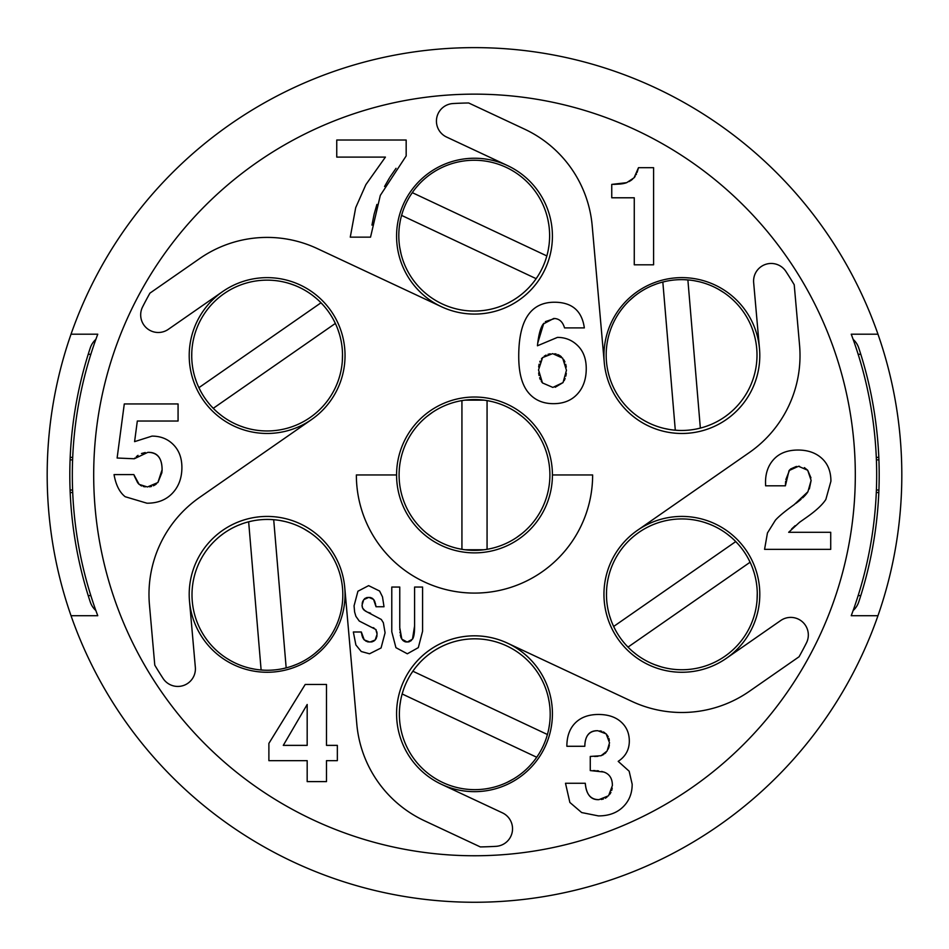 <?xml version="1.0" encoding="UTF-8"?>
<svg xmlns="http://www.w3.org/2000/svg" width="949" height="949" viewBox="0 0 949 949"><rect width="100%" height="100%" fill="white"/><g stroke="black" fill="none" stroke-linecap="round" stroke-linejoin="round"><path stroke-width="1.42" d="M876.401 459.874L878.916 459.874M878.916 490.028L876.401 490.028M70.084 490.028L72.599 490.028M72.599 459.874L70.084 459.874M71.033 334.19A427.311 427.311 0 0 0 474.5 902.262A427.311 427.311 0 0 0 877.967 334.19A427.311 427.311 0 0 0 71.033 334.19L97.759 334.19A402.174 402.174 0 0 0 97.759 615.711L71.033 615.711M95.861 610.539A20.107 20.107 0 0 1 90.238 601.915A404.689 404.689 0 0 1 90.238 347.986A20.107 20.107 0 0 1 95.861 339.362M853.139 339.362A20.107 20.107 0 0 1 858.762 347.986A404.689 404.689 0 0 1 858.762 601.915A20.107 20.107 0 0 1 853.139 610.539M860.79 595.604L858.157 595.604M877.967 334.19L851.241 334.19A402.174 402.174 0 0 1 851.241 615.711L877.967 615.711M876.295 457.359L878.81 457.359M858.157 354.297L860.79 354.297M876.295 492.543L878.81 492.543M72.705 492.543L70.19 492.543M88.21 595.604L90.843 595.604M90.843 354.297L88.21 354.297M72.705 457.359L70.19 457.359M474.5 855.761A380.81 380.81 0 0 1 93.69 474.951A380.81 380.81 0 0 1 474.5 94.141A380.81 380.81 0 0 1 855.31 474.951A380.81 380.81 0 0 1 474.5 855.761M189.207 355.555A77.925 77.925 0 0 1 331.106 311.07A77.925 77.925 0 0 1 231.034 424.606A77.925 77.925 0 0 1 222.647 291.568L168.317 329.339A17.592 17.592 0 0 1 142.575 306.954A372.02 372.02 0 0 1 149.93 293.146L199.681 258.555A118.139 118.139 0 0 1 317.215 248.555L441.463 306.729A77.925 77.925 0 0 1 396.575 236.159A77.925 77.925 0 0 1 507.537 165.589A77.925 77.925 0 0 1 545.07 269.196A77.925 77.925 0 0 1 441.463 306.729M345.045 594.347A77.925 77.925 0 0 1 270.56 672.189A77.925 77.925 0 0 1 189.503 601.203A77.925 77.925 0 0 1 260.263 516.731A77.925 77.925 0 0 1 345.045 594.347A77.925 77.925 0 0 0 344.748 587.49L356.812 724.134A118.139 118.139 0 0 0 424.405 820.743L480.324 846.923A372.02 372.02 0 0 0 495.947 846.342A17.592 17.592 0 0 0 502.401 812.842L441.463 784.313A77.925 77.925 0 0 1 403.93 680.706A77.925 77.925 0 0 1 552.425 713.743A77.925 77.925 0 0 1 441.463 784.313M759.793 594.347A77.925 77.925 0 0 1 617.894 638.831A77.925 77.925 0 0 1 717.966 525.283A77.925 77.925 0 0 1 681.868 672.272A77.925 77.925 0 0 1 603.955 594.347M603.955 355.555A77.925 77.925 0 0 1 678.44 277.701A77.925 77.925 0 0 1 759.497 348.698A77.925 77.925 0 0 1 688.737 433.171A77.925 77.925 0 0 1 603.955 355.555A77.925 77.925 0 0 0 681.868 433.479A77.925 77.925 0 0 0 759.793 355.555M611.749 184.403L611.749 197.783L634.264 197.783L634.264 264.807L653.588 264.807L653.588 167.676L638.499 167.676L634.062 177.783L626.708 182.659L611.749 184.403M336.753 140.025L336.753 157.095L385.424 157.095L365.899 184.604L355.697 207.665L350.264 237.155L370.537 237.155L380.312 195.387L406.172 155.933L406.172 140.025L336.753 140.025M565.497 783.269L569.863 802.451L581.666 812.558L598.392 815.903C608.629 815.926 616.826 812.949 622.983 806.982C629.116 801.027 632.176 793.447 632.176 784.23L629.151 771.205L618.19 761.359C625.581 756.448 629.294 749.686 629.317 741.086C629.294 733.221 626.542 726.839 621.037 721.928C615.533 716.981 608.012 714.49 598.463 714.467C588.605 714.49 580.883 717.314 575.272 722.948C569.661 728.607 566.861 736.377 566.861 746.282L584.809 746.282C584.964 735.902 589.305 730.718 597.846 730.718L606.162 733.874L609.519 742.794L607.135 750.991L601.061 755.712L590.266 756.448L590.266 770.576L603.789 772.023C609.519 773.993 612.39 778.5 612.39 785.523L608.57 795.76L598.938 799.651C590.634 799.651 586.079 794.194 585.284 783.269L565.497 783.269M764.574 549.352L830.719 549.352L830.719 532.294L788.666 532.294L799.521 522.318L806.686 517.276C816.081 510.657 822.475 504.714 825.855 499.447L830.921 481.226C830.897 471.463 827.86 463.836 821.81 458.331C815.772 452.815 807.848 450.051 798.014 450.04C787.658 450.063 779.651 453.088 773.993 459.114C768.334 465.129 765.511 472.887 765.523 482.389L765.594 485.805L785.392 485.805L789.058 470.562L798.5 466.279L807.694 470.253L811.122 480.408L807.919 491.748L794.194 504.643C785.037 511.203 778.773 516.386 775.404 520.194L767.444 532.97L764.574 549.352M268.887 743.387L268.887 760.659L307.179 760.659L307.179 781.608L326.492 781.608L326.492 760.659L337.346 760.659L337.346 745.368L326.492 745.368L326.492 684.478L305.198 684.478L268.887 743.387M114.046 474.607C115.873 484.986 119.586 492.353 125.173 496.718L146.953 503.207C157.617 503.231 166.111 499.909 172.41 493.243C178.709 486.576 181.876 477.999 181.9 467.513C181.876 458.035 179.053 450.431 173.43 444.713C167.819 438.972 160.678 436.113 151.994 436.113L134.592 441.641L137.32 421.024L178.068 421.024L178.068 403.954L124.283 403.954L117.118 458.023L134.248 458.77L147.83 452.353C157.332 452.365 162.089 458.142 162.101 469.696L157.89 482.543L147.427 486.967L139.147 484.381L133.845 474.607L114.046 474.607M311.604 419.529L199.681 497.347A118.139 118.139 0 0 0 149.444 604.738L154.782 665.154A372.02 372.02 0 0 0 163.086 678.464A17.592 17.592 0 0 0 195.34 667.289L189.503 601.203M604.252 362.411L592.188 225.755A118.139 118.139 0 0 0 524.595 129.159L468.676 102.978A372.02 372.02 0 0 0 453.053 103.548A17.592 17.592 0 0 0 446.599 137.059L507.537 165.589M637.396 530.372L749.319 452.554A118.139 118.139 0 0 0 799.556 345.151L794.218 284.747A372.02 372.02 0 0 0 785.914 271.438A17.592 17.592 0 0 0 753.66 282.612L759.497 348.698M507.537 643.173L631.785 701.347A118.139 118.139 0 0 0 749.319 691.346L799.07 656.755A372.02 372.02 0 0 0 806.425 642.947A17.592 17.592 0 0 0 780.683 620.551L726.353 658.321M396.575 474.951A77.925 77.925 0 0 1 474.5 397.026A77.925 77.925 0 0 1 552.425 474.951A77.925 77.925 0 0 1 474.5 552.876A77.925 77.925 0 0 1 396.575 474.951L356.361 474.951A118.139 118.139 0 0 0 474.5 593.089A118.139 118.139 0 0 0 592.639 474.951L552.425 474.951M584.335 327.903C581.951 310.809 571.986 302.257 554.441 302.233C530.633 302.245 518.723 320.24 518.735 356.231C518.712 372.281 521.76 384.203 527.881 391.996C534.026 399.778 542.567 403.669 553.481 403.669C563.528 403.669 571.488 400.454 577.372 394.049C583.267 387.631 586.221 379.161 586.245 368.651C586.245 358.983 583.445 351.355 577.846 345.78C572.283 340.193 565.474 337.393 557.443 337.393L537.442 345.78C538.534 335.068 540.444 327.832 543.172 324.072L553.694 318.484C559.08 318.484 562.698 321.616 564.536 327.903L584.335 327.903M353.348 631.998L355.887 644.976L361.249 651.524L369.529 653.79L381.059 647.977L385.08 632.805L383.36 622.746L381.308 619.472L365.187 610.954L362.601 608.095L362.043 605.165L363.728 599.661L368.841 597.348L373.574 599.436L376.029 606.755L384.013 606.755L382.494 596.862L379.588 591.025L368.627 585.64L357.927 591.227L354.06 605.83L354.618 611.998L355.899 616.34L359.256 621.049L375.828 629.495L377.085 634.181L375.199 639.982L369.896 642.07L364.226 639.911L361.332 631.998L353.348 631.998M391.783 587.051L391.783 631.82L395.935 647.669L407.335 653.79L418.319 647.621L422.59 631.204L422.59 587.051L414.594 587.051L414.594 625.877L412.471 639.187L407.192 642.07L401.818 639.151L399.766 627.704L399.766 587.051L391.783 587.051M287.772 283.027L290.026 283.704L287.772 283.027M290.157 283.751L294.593 285.329L290.157 283.751M294.676 285.352L297.666 286.598L294.676 285.352M312.66 295.436L316.349 298.425L312.66 295.436M319.872 301.652L323.158 305.092L319.872 301.652M328.734 312.067L329.244 312.802M333.941 320.596L336.017 324.878L333.941 320.608M337.82 329.303L339.327 333.811L337.82 329.303M342.399 350.94L342.518 354.179L342.399 350.94M342.518 354.262L342.304 361.45L342.518 354.262M246.479 428.082L244.225 427.406L246.479 428.082M244.095 427.358L239.658 425.781L244.095 427.358M239.575 425.745L236.586 424.5L239.587 425.745M221.592 415.662L217.902 412.673L221.592 415.662M214.379 409.446L211.093 406.018L214.379 409.446M205.008 398.307L205.518 399.031M200.31 390.502L198.234 386.219L200.31 390.502M196.431 381.806L194.925 377.299L196.431 381.806M191.864 360.169L191.734 356.919L191.864 360.169M191.734 356.848L191.793 352.138L191.734 356.848M191.805 351.996L191.947 349.659L191.805 351.996M213.252 408.319A75.41 75.41 0 0 0 335.353 323.431A75.41 75.41 0 0 0 224.083 293.632A75.41 75.41 0 0 0 213.252 408.319L335.353 323.431M320.999 302.79L198.899 387.678M220.393 535.888L222.968 533.919L220.393 535.888M238.116 525.355L242.553 523.646L238.116 525.355M247.108 522.223L251.722 521.084L247.108 522.223M260.56 519.744L261.45 519.672M270.548 519.494L275.293 519.85L270.548 519.494M280.026 520.491L284.676 521.44L280.026 520.491M301.047 527.347L303.917 528.866L301.047 527.347M303.988 528.901L310.109 532.686L303.988 528.901M319.896 648.986L314.499 653.742L319.896 648.986M314.427 653.802L311.853 655.759L314.427 653.802M296.705 664.324L292.268 666.032L296.705 664.324M287.713 667.467L283.099 668.606L287.713 667.467M273.383 670.018L274.261 669.935M264.273 670.184L259.528 669.84L264.273 670.184M254.807 669.187L250.145 668.25L254.807 669.187M233.774 662.331L230.904 660.824L233.774 662.331M230.832 660.789L226.787 658.369L230.832 660.789M226.669 658.298L224.711 656.993L226.669 658.298M286.171 667.882A75.41 75.41 0 0 0 273.703 519.696A75.41 75.41 0 0 0 192.267 601.168A75.41 75.41 0 0 0 286.171 667.882L273.703 519.696M248.65 521.808L261.117 669.994M396.575 713.743A77.925 77.925 0 0 1 474.5 635.818A77.925 77.925 0 0 1 552.425 713.743M399.968 704.87L400.703 700.172L399.968 704.87M401.735 695.51L403.064 690.943L401.735 695.51M406.326 682.628L406.706 681.821M411.107 673.849L413.776 669.911L411.107 673.849M416.706 666.151L419.849 662.58L416.706 666.151M433.159 651.358L435.899 649.626L433.159 651.358M435.971 649.591L440.075 647.289L435.971 649.591M440.206 647.23L442.305 646.186L440.206 647.23M547.917 695.866L548.463 698.144L547.917 695.866M548.486 698.286L549.341 702.912L548.486 698.286M549.352 702.995L549.768 706.21L549.352 702.995M549.613 723.613L548.866 728.31L549.613 723.613M547.834 732.972L546.505 737.539L547.834 732.972M542.875 746.661L543.243 745.855M538.463 754.633L535.794 758.559L538.463 754.633M532.864 762.332L529.72 765.902L532.864 762.332M516.41 777.112L513.67 778.856L516.41 777.112M513.611 778.892L507.264 782.296L513.611 778.892M547.419 734.514A75.41 75.41 0 0 0 412.851 671.216A75.41 75.41 0 0 0 442.685 782.474A75.41 75.41 0 0 0 547.419 734.514L412.851 671.216M402.151 693.968L536.719 757.255M661.228 666.874L654.407 664.573L661.228 666.874M654.324 664.549L651.334 663.292L654.324 664.537M636.34 654.454L632.651 651.465L636.34 654.454M629.128 648.238L625.842 644.81L629.128 648.238M620.266 637.835L619.756 637.099M615.059 629.294L612.983 625.011L615.059 629.294M611.18 620.599L609.673 616.091L611.18 620.599M606.601 598.961L606.482 595.723L606.601 598.961M606.482 595.64L606.541 590.93L606.482 595.64M606.553 590.788L606.696 588.451L606.553 590.788M702.521 521.82L704.775 522.496L702.521 521.82M704.905 522.543L709.342 524.121L704.905 522.543M709.425 524.156L712.414 525.402L709.413 524.145M727.409 534.24L731.098 537.229L727.409 534.24M734.621 540.456L737.907 543.884L734.621 540.456M743.992 551.594L743.482 550.859M748.69 559.4L750.766 563.682L748.69 559.4M752.569 568.095L754.075 572.603L752.569 568.095M757.266 593.054L757.053 600.243L757.266 593.054M735.748 541.582A75.41 75.41 0 0 0 613.647 626.47A75.41 75.41 0 0 0 724.917 656.257A75.41 75.41 0 0 0 735.748 541.582L613.647 626.47M628.001 647.111L750.101 562.223M734.075 409.209L732.367 410.81L734.075 409.209M732.26 410.905L728.666 413.966L732.26 410.905M728.607 414.013L726.032 415.982L728.607 414.013M710.884 424.547L706.447 426.255L710.884 424.547M701.892 427.679L697.278 428.818L701.892 427.679M688.44 430.158L687.551 430.229M678.452 430.395L673.707 430.051L678.452 430.395M668.974 429.399L664.324 428.462L668.974 429.399M647.953 422.542L645.083 421.036L647.953 422.542M645.012 421L640.966 418.592L645.012 421M640.848 418.509L638.891 417.216L640.848 418.509M629.104 300.904L634.501 296.159L629.104 300.904M634.573 296.1L637.147 294.143L634.573 296.1M652.295 285.566L656.732 283.858L652.295 285.566M661.287 282.434L665.901 281.295L661.287 282.434M675.617 279.884L674.739 279.955M684.727 279.718L689.472 280.062L684.727 279.718M694.194 280.714L698.855 281.651L694.194 280.714M715.226 287.571L718.096 289.077L715.226 287.571M718.168 289.113L724.289 292.897L718.168 289.113M662.829 282.019A75.41 75.41 0 0 0 675.297 430.205A75.41 75.41 0 0 0 756.733 348.734A75.41 75.41 0 0 0 662.829 282.019L675.297 430.205M700.35 428.094L687.883 279.908M552.425 236.159A77.925 77.925 0 0 1 474.5 314.083A77.925 77.925 0 0 1 396.575 236.159M547.348 217.285L547.881 219.563L547.348 217.285M547.917 219.705L548.771 224.332L547.917 219.705M548.783 224.415L549.198 227.63L548.783 224.415M549.032 245.032L548.297 249.729L549.032 245.032M547.265 254.391L545.936 258.958L547.265 254.391M542.674 267.274L542.294 268.081M537.893 276.052L535.224 279.991L537.893 276.052M532.294 283.751L529.151 287.322L532.294 283.751M513.101 300.275L515.841 298.532L513.101 300.264M513.029 300.311L508.925 302.601L513.029 300.311M508.794 302.672L506.695 303.716L508.794 302.672M401.083 254.035L399.659 246.989L401.083 254.035M399.387 226.289L400.134 221.592L399.387 226.289M401.166 216.93L402.495 212.362L401.166 216.93M406.125 203.24L405.757 204.047M410.537 195.269L413.206 191.33L410.537 195.269M416.137 187.57L419.28 183.999L416.137 187.57M432.59 172.777L435.33 171.045L432.59 172.777M401.581 215.387A75.41 75.41 0 0 0 536.149 278.674A75.41 75.41 0 0 0 506.315 167.427A75.41 75.41 0 0 0 401.581 215.387L536.149 278.674M546.849 255.933L412.281 192.635M426.742 416.587L432.53 412.305L426.742 416.587M455.793 401.901L458.64 401.225M465.046 400.134L483.954 400.134M487.501 400.668L491.962 401.593M500.574 404.191L498.367 403.42M513.67 410.514L516.422 412.269L513.67 410.514M516.47 412.305L522.258 416.587L516.47 412.305M487.501 549.234L487.062 549.305A75.41 75.41 0 0 1 399.09 474.951A75.41 75.41 0 0 1 461.938 400.597L461.499 400.668M456.825 401.641L455.698 401.925M522.258 533.302L516.47 537.597L522.258 533.302M493.302 547.976L492.175 548.261M483.954 549.768L465.046 549.768M461.499 549.234L457.038 548.308M450.633 546.482L448.426 545.711M435.33 539.388L432.554 537.609L435.33 539.388M432.53 537.597L426.742 533.302L432.53 537.597M490.36 548.676L493.207 548M487.062 400.597L487.062 549.305A75.41 75.41 0 0 0 487.062 400.597A75.41 75.41 0 0 0 461.938 400.597L461.938 549.305M545.355 321.628L554.691 318.52M564.24 326.942L564.536 327.903M537.763 342.98L543.789 323.265M538.664 367.038L539.103 364.202M539.779 361.949L540.123 361.118M541.44 358.876L542.567 357.595L552.662 353.633L562.674 358.153L566.458 370.288L563.042 382.577L555.201 387.263M541.82 382.127L541.274 381.332M540.372 379.683L539.625 377.773M539.02 375.46L538.664 372.945M563.042 382.577L552.864 387.417L542.472 382.933L538.534 369.944L542.567 357.595M566.292 373.396L565.829 376.101M565.118 378.509L564.192 380.644M563.92 359.908L564.94 361.937M565.746 364.321L566.268 367.085M554.809 353.775L556.197 354.036M557.739 354.535L559.554 355.424M560.23 355.863L561.405 356.812M544.263 356.172L546.066 355.092M548.024 354.309L550.195 353.811M552.864 387.417L542.472 382.933M366.124 641.263L363.491 639.033M362.921 638.048L362.482 637.052M362.138 636.02L361.877 635.059M361.64 633.956L361.474 633.019M368.485 641.975L367.239 641.702M375.199 639.982L373.526 641.287M372.483 641.714L371.296 641.975M377.002 635.688L376.753 636.993M376.362 638.143L375.84 639.128M375.828 629.495L376.255 630.136M376.848 631.773L377.085 634.181M373.171 627.633L374.06 628.072M373.574 599.436L374.203 600.337M374.321 600.551L375.033 602.212M375.353 603.279L375.519 603.944M375.757 605.071L375.863 605.711M370.027 597.443L371.059 597.704M371.984 598.107L372.815 598.677M364.452 598.855L365.306 598.214M366.302 597.751L367.465 597.455M362.174 603.505L362.482 602.117M362.518 602.01L363.028 600.788M362.601 608.095L362.304 607.277M362.115 606.281L362.043 605.165M366.646 611.678L363.787 609.863M363.716 609.78L363.17 609.08M370.584 613.22L368.414 612.437M401.818 639.151L401.368 638.404M400.976 637.526L400.692 636.66M400.442 635.64L400.3 634.94M400.015 632.912L399.932 632.105M399.802 629.816L399.778 628.95M406.089 641.987L405.104 641.749M404.737 641.607L404.12 641.31M403.396 640.836L402.566 640.089M411.546 640.278L410.573 641.073M409.553 641.619L408.438 641.963M414.594 625.877C414.618 632.841 413.906 637.277 412.471 639.187M626.708 182.659L624.703 183.287M624.027 183.442L622.829 183.679M622.556 183.726L620.848 183.964M620.456 184.011L613.552 184.391M632.568 179.207L631.038 180.369M630.788 180.547L628.997 181.603M638.499 167.676L637.123 172.386M636.447 174.047L636.138 174.687M635.13 176.443L634.062 177.783M384.559 186.478L389.47 177.914M390.063 176.977L396.03 168.305M371.961 225.103L374.036 214.569M374.155 214.059L376.919 204.415M598.938 799.651C590.895 800.09 586.352 794.621 585.284 783.269M606.969 797.16L605.272 798.228M603.41 798.999L601.322 799.485M612.212 788.133L611.714 790.398M610.942 792.391L609.899 794.159M601.678 771.418L604.727 772.379M612.366 784.515L612.39 785.523M593.208 770.576L595.213 770.612M596.814 770.707L598.522 770.873M597.941 756.306L594.501 756.448M606.079 752.391L604.952 753.53M603.754 754.443L601.061 755.712M609.353 745.095L608.938 747.065M608.867 747.29L608.167 749.129M606.162 733.874L608.214 736.649M608.902 738.393L609.353 740.434M599.898 730.86L601.69 731.264M603.327 731.904L604.798 732.758M584.809 746.282C585.07 735.629 589.424 730.433 597.846 730.718M807.919 491.748L806.958 493.183M806.816 493.361L805.879 494.524M805.748 494.678L804.882 495.651M804.633 495.912L803.732 496.825M803.34 497.205L802.581 497.928M801.11 499.245L798.868 501.108M798.406 501.475L797.789 501.95M797.279 502.353L795.891 503.397M811.122 480.408L809.367 488.913M804.384 467.608L807.694 470.253L810.956 477.845M798.5 466.279L799.509 466.315M785.855 479.565L789.722 469.802M790.541 469.008L796.436 466.422M785.392 485.805L785.642 481.321M791.608 528.984L795.155 525.687M307.179 704.478L307.179 745.368L283.288 745.368L307.179 704.478M139.147 484.381L138.068 483.255M137.641 482.697L134.295 475.923M145.244 486.849L143.358 486.517M141.721 485.983L140.333 485.271M156.407 483.919L154.865 485.01M154.355 485.295L153.358 485.781M151.484 486.446L149.574 486.825M147.83 452.353C157.19 452.032 161.947 457.809 162.101 469.696L162.054 471.297M161.971 472.507L157.89 482.543M134.248 458.77L134.948 457.999M136.312 456.694L138.032 455.342M141.448 453.527L145.209 452.531"/></g></svg>
